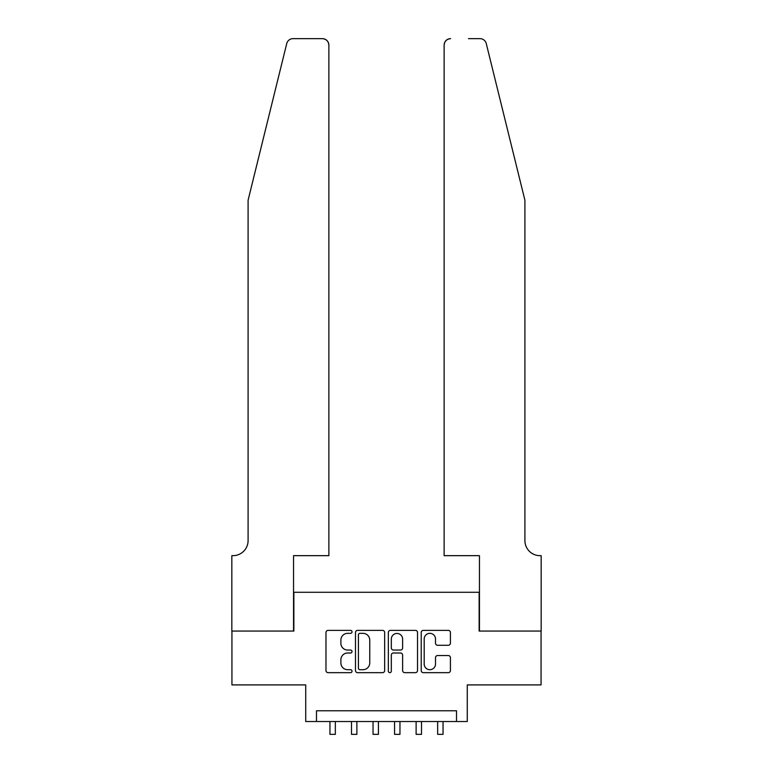 <?xml version="1.0" encoding="UTF-8"?>
<svg xmlns="http://www.w3.org/2000/svg" width="773" height="773" viewBox="0 0 773 773"><rect width="100%" height="100%" fill="white"/><g stroke="black" fill="none" stroke-linecap="round" stroke-linejoin="round"><path stroke-width="1.16" d="M352.034 631.86A1.478 1.478 0 0 0 350.556 630.372L328.09 630.372A2.116 2.116 0 0 0 325.974 632.488L325.974 670.549A2.116 2.116 0 0 0 328.09 672.665L350.556 672.665A1.478 1.478 0 0 0 352.034 671.186A1.478 1.478 0 0 0 350.556 669.708L347.647 669.708A6.764 6.764 0 0 1 340.883 662.934L340.883 659.765A6.764 6.764 0 0 1 347.647 653.001L350.556 653.001A1.478 1.478 0 0 0 352.034 651.523A1.478 1.478 0 0 0 350.556 650.045L347.647 650.045A6.764 6.764 0 0 1 340.883 643.271L340.883 640.102A6.764 6.764 0 0 1 347.647 633.338L350.556 633.338A1.478 1.478 0 0 0 352.034 631.86M448.292 645.281A2.116 2.116 0 0 0 450.408 643.165L450.408 632.488A2.116 2.116 0 0 0 448.292 630.372L423.343 630.372A2.116 2.116 0 0 0 421.227 632.488L421.227 670.549A2.116 2.116 0 0 0 423.343 672.665L448.292 672.665A2.116 2.116 0 0 0 450.408 670.549L450.408 657.649A2.116 2.116 0 0 0 448.292 655.543L437.615 655.543A2.116 2.116 0 0 0 435.508 657.649L435.508 664.046A5.653 5.653 0 0 1 429.846 669.708A5.653 5.653 0 0 1 424.193 664.046L424.193 638.991A5.653 5.653 0 0 1 429.846 633.338A5.653 5.653 0 0 1 435.508 638.991L435.508 643.165A2.116 2.116 0 0 0 437.615 645.281L448.292 645.281M456.514 721.528L467.279 721.528L467.279 684.907L541.061 684.907L541.061 631.058L479.134 631.058L479.134 592.282L293.866 592.282L293.866 631.058L231.939 631.058L231.939 684.907L305.721 684.907L305.721 721.528L456.514 721.528L456.514 710.764L316.486 710.764L316.486 721.528M384.654 632.488A2.116 2.116 0 0 0 382.538 630.372L357.58 630.372A2.116 2.116 0 0 0 355.474 632.488L355.474 670.549A2.116 2.116 0 0 0 357.58 672.665L382.538 672.665A2.116 2.116 0 0 0 384.654 670.549L384.654 632.488M390.462 630.372L415.42 630.372A2.116 2.116 0 0 1 417.526 632.488L417.526 670.549A2.116 2.116 0 0 1 415.42 672.665L404.733 672.665A2.116 2.116 0 0 1 402.627 670.549L402.627 655.118A2.116 2.116 0 0 0 400.511 653.001L393.428 653.001A2.116 2.116 0 0 0 391.312 655.118L391.312 671.186A1.478 1.478 0 0 1 389.834 672.665A1.478 1.478 0 0 1 388.346 671.186L388.346 632.488A2.116 2.116 0 0 1 390.462 630.372M359.909 633.338A1.478 1.478 0 0 0 358.43 634.817L358.43 668.23A1.478 1.478 0 0 0 359.909 669.708L362.972 669.708A6.764 6.764 0 0 0 369.745 662.934L369.745 640.102A6.764 6.764 0 0 0 362.972 633.338L359.909 633.338M402.627 639.097A5.653 5.653 0 0 0 396.964 633.445A5.653 5.653 0 0 0 391.312 639.097L391.312 647.929A2.116 2.116 0 0 0 393.428 650.045L400.511 650.045A2.116 2.116 0 0 0 402.627 647.929L402.627 639.097M329.955 721.528L329.955 734.35L335.337 734.35L335.337 721.528M286.735 43.568C288.377 40.022 288.377 40.022 286.735 43.568L248.094 200.217L248.094 540.578A15.083 15.083 0 0 1 233.011 555.661L231.832 555.661L231.832 631.058L293.547 631.058L293.547 555.661L328.873 555.661L328.873 45.114A6.464 6.464 0 0 0 322.409 38.65L293.006 38.65A6.464 6.464 0 0 0 286.735 43.568M304.533 38.65L322.409 38.65C326.312 39.065 328.467 41.211 328.873 45.114L328.873 555.661M248.094 540.578A15.083 15.083 0 0 1 233.011 555.661M513.059 152.184L486.265 43.568C484.623 40.022 484.623 40.022 486.265 43.568C484.623 40.022 484.623 40.022 486.265 43.568L524.906 200.217L524.906 540.578A15.083 15.083 0 0 0 539.989 555.661L541.168 555.661L541.168 631.058L479.453 631.058L479.453 555.661L444.127 555.661L444.127 45.114L444.127 555.661M468.467 38.65L479.994 38.65A6.464 6.464 0 0 1 486.265 43.568M450.591 38.65A6.464 6.464 0 0 0 444.127 45.114C444.533 41.211 446.688 39.065 450.591 38.65M524.906 540.578A15.083 15.083 0 0 0 539.989 555.661M351.493 721.528L351.493 734.35L356.884 734.35L356.884 721.528M373.04 721.528L373.04 734.35L378.422 734.35L378.422 721.528M394.578 721.528L394.578 734.35L399.96 734.35L399.96 721.528M416.116 721.528L416.116 734.35L421.507 734.35L421.507 721.528M437.663 721.528L437.663 734.35L443.045 734.35L443.045 721.528"/></g></svg>
